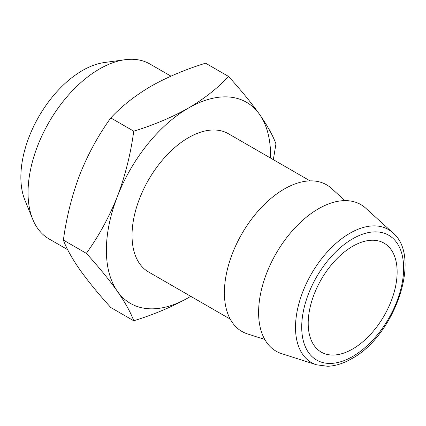 <?xml version="1.0" encoding="UTF-8"?>
<svg xmlns="http://www.w3.org/2000/svg" width="426" height="426" viewBox="0 0 426 426"><rect width="100%" height="100%" fill="white"/><g stroke="black" fill="none" stroke-linecap="round" stroke-linejoin="round"><path stroke-width="0.64" d="M32.749 219.358L24.916 200.204A87.08 50.273 -60 0 1 82.436 70.524A87.08 50.273 -60 0 1 104.407 62.521L124.914 59.725A100.962 58.293 120 0 0 99.439 69.007A100.962 58.293 120 0 0 32.749 219.358A100.962 58.293 120 0 0 48.963 238.874L67.649 249.668M352.675 246.292A62.888 36.311 -60 0 1 384.119 243.177A62.888 36.311 -60 0 1 393.757 293.573A62.888 36.311 -60 0 1 352.675 348.99A62.888 36.311 -60 0 1 321.231 352.105A62.888 36.311 -60 0 1 311.587 301.714A62.888 36.311 -60 0 1 352.675 246.292M316.518 364.794L281.746 353.687A84.657 48.878 -60 0 1 261.836 288.178A84.657 48.878 -60 0 1 318.467 208.772A84.657 48.878 -60 0 1 365.742 208.197L392.751 232.756A76.834 44.357 -60 0 0 349.847 233.278A76.834 44.357 -60 0 0 298.45 305.341A76.834 44.357 -60 0 0 316.518 364.794L327.706 366.275C335.491 365.961 343.478 363.437 351.674 358.703C394.673 335.864 422.406 256.628 392.751 232.756M264.764 339.442L247.538 333.936A84.657 48.878 -60 0 1 227.633 268.428A84.657 48.878 -60 0 1 284.259 189.022A84.657 48.878 -60 0 1 331.534 188.446L344.916 200.614M230.248 319.127L148.567 271.974A79.822 46.083 -60 0 1 132.039 235.434A79.822 46.083 -60 0 1 166.88 155.107A79.822 46.083 -60 0 1 228.389 133.721L310.064 180.874M228.544 76.451L205.582 63.192C185.438 69.406 167.194 77.117 150.852 86.324C134.898 95.759 121.543 106.292 110.787 117.922C98.369 135.127 88.022 154.074 79.753 174.772C71.877 195.694 66.419 217.462 63.389 240.088C66.419 248.369 71.877 258.193 79.753 269.567C88.022 281.171 98.369 293.818 110.787 307.519L133.748 320.778C130.713 312.492 125.26 302.668 117.379 291.293C109.109 279.696 98.768 267.043 86.35 253.342C98.768 236.142 109.109 217.191 117.379 196.498C125.26 175.576 130.713 153.802 133.748 131.181C153.892 124.967 172.136 117.256 188.478 108.05C204.432 98.614 217.787 88.081 228.544 76.451C240.962 90.152 251.308 102.799 259.578 114.397C267.453 125.771 272.912 135.601 275.947 143.881L273.338 159.67M190.736 296.32L188.478 297.646C172.136 306.853 153.892 314.564 133.748 320.778M110.787 117.922L133.748 131.181M63.389 240.088L86.35 253.342M270.547 158.057A116.101 67.031 120 0 0 259.578 114.397A116.101 67.031 120 0 0 188.478 108.05A116.101 67.031 120 0 0 117.379 196.498A116.101 67.031 120 0 0 117.379 291.293A116.101 67.031 120 0 0 188.478 297.646A116.101 67.031 120 0 0 190.726 296.31M170.948 76.147L149.92 64.007A100.962 58.293 120 0 0 124.914 59.725M352.675 238.8A72.069 41.61 120 0 0 301.714 327.067A72.069 41.61 120 0 0 352.675 356.487A72.069 41.61 120 0 0 403.635 268.22A72.069 41.61 120 0 0 352.675 238.8"/></g></svg>
